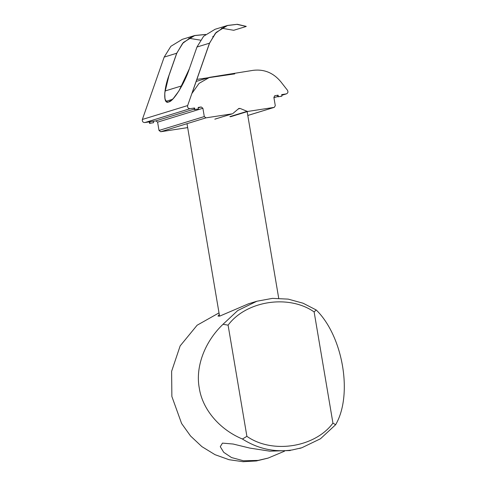 <?xml version="1.0" encoding="UTF-8"?>
<svg xmlns="http://www.w3.org/2000/svg" width="486" height="486" viewBox="0 0 486 486"><rect width="100%" height="100%" fill="white"/><g stroke="black" fill="none" stroke-linecap="round" stroke-linejoin="round"><path stroke-width="0.73" d="M246.894 436.343L242.417 439.022C219.508 429.503 202.407 409.309 199.278 388.071C195.257 367.015 204.661 341.731 223.013 324.296L228.092 325.146L246.894 436.343C272.178 454.118 314.8 447.576 332.94 423.13L314.132 311.939L316.228 309.983C343.086 336.227 353.036 395.051 335.632 424.709L332.94 423.13M268.175 458.085L256.341 460.959L243.079 461.7L229.046 459.707L215.019 454.677L201.897 446.634L190.542 435.991L181.6 423.494L171.868 396.485L171.619 371.31L180.154 345.898L197.109 325.231L219.01 312.887M284.492 451.196L268.169 458.067L258.127 460.406L243.492 460.777L231.53 457.551L223.73 452.326L220.273 446.689L222.466 443.117L233.11 444.028L249.816 448.086L269.766 451.166L290.306 450.54M242.417 439.022C257.92 448.815 274.475 452.466 292.092 449.987L301.8 447.77L320.456 438.779L335.632 424.709M316.228 309.983L303.07 303.209L288.192 299.121L272.421 298.374L256.851 301.241L237.745 310.542L223.013 324.296M256.851 301.241L248.437 303.823L219.745 316.107L218.001 316.088L219.277 314.478M228.092 325.146C246.232 300.706 288.854 294.158 314.132 311.939M234.774 73.878L196.885 79.394M221.61 28.2L233.717 30.29L246.232 26.457L237.32 24.3L227.606 25.436L216.142 32.416L209.472 43.193L187.651 105.565C187.365 107.534 188.179 108.572 190.087 108.676L194.57 107.989L194.825 109.496L194.345 109.648L198.41 108.949L194.825 109.496M246.238 26.378L237.32 24.3L227.606 25.436L216.142 32.416L209.472 43.193L196.958 47.033L203.628 36.256L215.091 29.275L203.628 36.256L196.958 47.033L189.376 68.708L178.957 90.918L173.174 98.676L168.709 101.939L166.838 101.926L164.973 99.144L164.766 92.917L169.116 74.923L176.697 53.247L183.368 42.47L194.831 35.49L205.596 34.439L194.831 35.49L183.368 42.47L176.697 53.247L164.183 57.087L170.859 46.31L182.317 39.33L170.859 46.31L164.183 57.087L176.697 53.247L169.116 74.923C163.448 89.965 163.223 104.824 168.709 101.939C173.247 101.744 184.613 83.471 189.376 68.708L196.958 47.033L209.472 43.193L187.651 105.565L142.362 119.459L164.183 57.087L176.697 53.247M213.469 36.432L213.02 36.328M212.753 36.723L213.457 36.505M205.511 34.512L194.856 35.563L191.557 36.815L182.548 43.454L176.764 53.278L169.183 74.953C164.633 88.616 163.588 97.407 166.042 101.325L172.67 99.29M188.835 38.248L200.432 40.144M166.874 101.945L166.042 101.325M274.675 95.748L278.101 95.165L277.627 95.311L277.883 96.817L281.467 96.271L281.947 96.125L281.692 94.612L286.169 93.926C287.949 93.251 288.38 92.024 287.457 90.244L280.689 81.599C273.314 72.827 264.184 69.067 253.297 70.318L209.63 77.317L199.06 83.379L192 93.361L209.539 43.224L215.322 33.4L224.325 26.76L227.63 25.509L237.004 24.361L246.232 26.457M187.651 127.496L186.922 127.721L187.602 127.405M186.922 127.721L160.696 131.742L205.985 117.855L232.211 113.827L214.812 119.161M205.985 117.855L204.296 116.561L159.007 130.455L160.696 131.742M159.007 130.455L157.604 122.15L202.893 108.263L201.204 106.969L198.227 107.88M194.254 109.101L155.915 120.862L157.604 122.15M155.915 120.862L152.865 121.33M149.536 123.389L153.6 122.697L149.536 123.389L149.281 121.883L144.804 122.569C142.89 122.466 142.076 121.427 142.362 119.459L164.183 57.087M232.891 113.511L238.632 108.639L240.066 108.421L247.131 111.33L229.848 116.628M239.124 108.372L238.632 108.639M230.486 116.755L247.878 111.422L247.131 111.33M198.41 108.949L198.154 107.436L201.204 106.969M194.345 109.648L194.09 108.135L194.57 107.989M149.281 121.883L153.345 121.184L153.6 122.697M202.893 108.263L204.296 116.561M247.878 111.422L274.104 107.394L247.793 115.461M274.863 95.675L273.879 97.358L275.283 105.662L274.298 107.351L247.799 115.48M278.101 95.165L278.357 96.671L277.883 96.817M281.947 96.125L278.357 96.671M281.801 95.262L286.461 93.859L281.801 95.286M149.761 121.737L150.016 123.244M196.958 47.033L209.472 43.193M238.231 108.986L240.066 108.421M190.087 108.676L144.804 122.569M277.828 96.483L273.934 97.68L277.828 96.507M187.651 105.565L142.362 119.459M301.8 447.77L299.674 448.42M247.149 111.646L278.709 298.24M187.007 123.675L219.563 316.161M194.831 35.49L182.317 39.33L194.831 35.49M215.091 29.275L227.606 25.436L215.091 29.275M209.63 77.317L196.168 81.448M181.886 85.828L165.058 90.985M215.037 119.106L232.405 113.785M187.657 127.508L187.116 127.672"/></g></svg>

